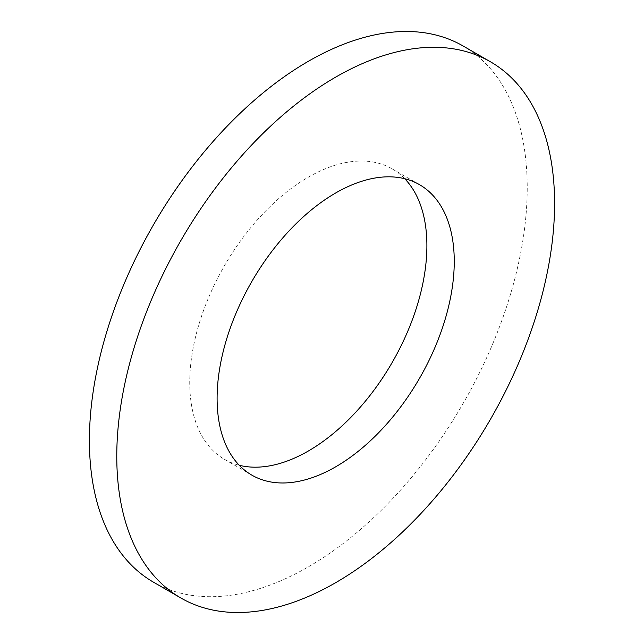 <?xml version="1.0" encoding="UTF-8"?>
<svg xmlns="http://www.w3.org/2000/svg" width="644" height="644" viewBox="0 0 644 644"><rect width="100%" height="100%" fill="white"/><g stroke="black" fill="none" stroke-linecap="round" stroke-linejoin="round"><path stroke-width="0.48" stroke-dasharray="3.22 2.42" d="M153.53 582.208A309.587 178.742 120 0 0 308.315 566.881A309.587 178.742 120 0 0 510.563 294.067A309.587 178.742 120 0 0 463.108 45.99M404.722 178.718A167.69 96.817 120 0 0 392.164 168.873A167.69 96.817 120 0 0 308.315 177.18A167.69 96.817 120 0 0 198.771 324.954A167.69 96.817 120 0 0 224.474 459.325A167.69 96.817 120 0 0 239.278 465.282M392.164 168.873L419.526 184.675M224.474 459.325L251.836 475.127"/><path stroke-width="0.97" d="M490.47 61.792L463.108 45.99A309.587 178.742 120 0 0 308.315 61.325A309.587 178.742 120 0 0 106.075 334.131A309.587 178.742 120 0 0 153.53 582.208L180.892 598.01A309.587 178.742 120 0 0 335.685 582.675A309.587 178.742 120 0 0 537.925 309.869A309.587 178.742 120 0 0 490.47 61.792A309.587 178.742 120 0 0 335.685 77.119A309.587 178.742 120 0 0 133.437 349.934A309.587 178.742 120 0 0 180.892 598.01M335.685 466.82A167.69 96.817 120 0 0 445.229 319.046A167.69 96.817 120 0 0 419.526 184.675A167.69 96.817 120 0 0 335.685 192.975A167.69 96.817 120 0 0 226.133 340.748A167.69 96.817 120 0 0 251.836 475.127A167.69 96.817 120 0 0 335.685 466.82M239.278 465.282A167.69 96.817 120 0 0 308.315 451.025A167.69 96.817 120 0 0 413.786 315.785A167.69 96.817 120 0 0 404.722 178.718"/></g></svg>
